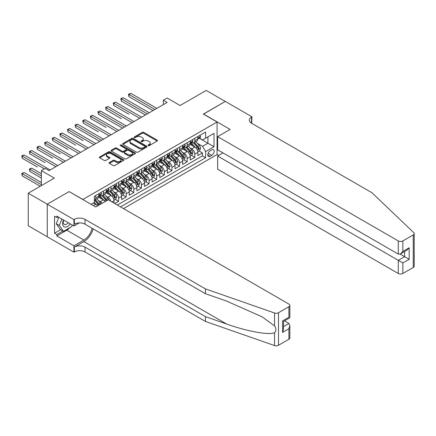 <?xml version="1.0" encoding="UTF-8"?>
<svg xmlns="http://www.w3.org/2000/svg" width="436" height="436" viewBox="0 0 436 436"><rect width="100%" height="100%" fill="white"/><g stroke="black" fill="none" stroke-linecap="round" stroke-linejoin="round"><path stroke-width="0.65" d="M148.191 145.608A0.741 0.425 0 0 0 149.237 145.608L157.183 141.019A1.057 0.61 0 0 0 157.494 140.588A1.057 0.61 0 0 0 157.183 140.158L143.722 132.381A1.057 0.61 0 0 0 142.223 132.381L134.277 136.969A0.741 0.425 0 0 0 134.059 137.275A0.741 0.425 0 0 0 134.277 137.574A0.741 0.425 0 0 0 135.324 137.574L136.354 136.98A3.384 1.957 0 0 1 141.139 136.98L142.261 137.629A3.384 1.957 0 0 1 143.253 139.013A3.384 1.957 0 0 1 142.261 140.392L141.231 140.986A0.741 0.425 0 0 0 141.013 141.291A0.741 0.425 0 0 0 141.231 141.591A0.741 0.425 0 0 0 142.278 141.591L143.308 140.997A3.384 1.957 0 0 1 148.098 140.997L149.221 141.645A3.384 1.957 0 0 1 150.213 143.03A3.384 1.957 0 0 1 149.221 144.409L148.191 145.003A0.741 0.425 0 0 0 147.973 145.308A0.741 0.425 0 0 0 148.191 145.608L148.191 145.003M109.382 162.53A1.057 0.61 0 0 0 109.071 162.96A1.057 0.61 0 0 0 109.382 163.391L113.158 165.576A1.057 0.61 0 0 0 114.657 165.576L123.481 160.475A1.057 0.61 0 0 0 123.791 160.045A1.057 0.61 0 0 0 123.481 159.614L110.019 151.837A1.057 0.61 0 0 0 108.52 151.837L99.691 156.938A1.057 0.61 0 0 0 99.381 157.369A1.057 0.61 0 0 0 99.691 157.799L104.259 160.437A1.057 0.61 0 0 0 105.752 160.437L109.529 158.252A1.057 0.61 0 0 0 109.839 157.821A1.057 0.61 0 0 0 109.529 157.391L107.267 156.083A2.829 1.635 0 0 1 106.439 154.927A2.829 1.635 0 0 1 108.188 153.418A2.829 1.635 0 0 1 111.273 153.772L120.134 158.889A2.829 1.635 0 0 1 120.963 160.045A2.829 1.635 0 0 1 119.219 161.554A2.829 1.635 0 0 1 116.134 161.2L114.657 160.35A1.057 0.61 0 0 0 113.158 160.35L109.382 162.53L109.382 163.391L113.158 161.227L113.158 160.35M69.21 191.666L82.927 199.454L217.068 122.009L203.35 114.09L225.265 101.435L206.206 90.437L180.106 105.507L167.146 98.029L163.337 100.226L167.146 102.427L49.012 170.634L45.197 168.432L41.387 170.634L41.387 185.594M69.21 191.535L47.295 204.184L28.242 193.186L54.347 178.117L41.387 170.634M136.424 152.142A1.057 0.61 0 0 0 137.923 152.142L146.752 147.046A1.057 0.61 0 0 0 147.057 146.61A1.057 0.61 0 0 0 146.752 146.18L133.285 138.408A1.057 0.61 0 0 0 131.786 138.408L122.957 143.504A1.057 0.61 0 0 0 122.652 143.935A1.057 0.61 0 0 0 122.957 144.365L136.424 152.142M120.674 145.771A0.741 0.425 0 0 1 121.426 145.875L135.1 153.772L126.287 158.857A1.057 0.61 0 0 1 124.794 158.857L111.327 151.085L111.327 150.218A1.057 0.61 0 0 0 111.017 150.649A1.057 0.61 0 0 0 111.327 151.085M111.327 150.218L115.104 148.038A1.057 0.61 0 0 1 116.603 148.038L122.064 151.188A1.057 0.61 0 0 0 123.557 151.188L126.064 149.744A1.057 0.61 0 0 0 126.375 149.314A1.057 0.61 0 0 0 126.064 148.878L120.38 145.597A0.741 0.425 0 0 1 120.162 145.297A0.741 0.425 0 0 1 120.619 144.899A0.741 0.425 0 0 1 121.426 144.992L135.116 152.9A1.057 0.61 0 0 1 135.427 153.33A1.057 0.61 0 0 1 135.116 153.761L135.116 152.9M47.257 236.726L28.242 225.75L28.242 193.186M114.788 203.547L118.597 201.35L115.126 199.345M113.633 191.753L115.545 192.854A4.311 2.491 60 0 1 118.597 198.135L121.644 196.374L121.644 199.59L126.217 196.947L122.75 194.947M121.257 187.349L123.17 188.456A4.311 2.491 60 0 1 126.217 193.737L129.269 191.976L129.269 195.186L133.841 192.549L130.369 190.548M128.876 182.951L130.789 184.057A4.311 2.491 60 0 1 133.841 189.338L136.888 187.578L136.888 190.788L141.46 188.15L137.994 186.145M136.501 178.547L138.414 179.654A4.311 2.491 60 0 1 141.46 184.935L144.512 183.175L144.512 186.39L149.085 183.747L145.613 181.747M144.12 174.149L146.033 175.256A4.311 2.491 60 0 1 149.085 180.537L152.131 178.776L152.131 181.986L156.704 179.349L153.238 177.343M151.744 169.751L153.657 170.852A4.311 2.491 60 0 1 156.704 176.133L159.756 174.373L159.756 177.588L164.328 174.945L160.857 172.945M159.363 165.348L161.276 166.454A4.311 2.491 60 0 1 164.328 171.735L167.375 169.975L167.375 173.185L171.948 170.547L168.481 168.547M166.988 160.949L168.901 162.056A4.311 2.491 60 0 1 171.948 167.331L175 165.576L175 168.787L179.572 166.143L176.1 164.143M174.607 156.546L176.52 157.652A4.311 2.491 60 0 1 179.572 162.933L182.619 161.173L182.619 164.388L187.191 161.745L183.725 159.745M182.232 152.148L184.145 153.254A4.311 2.491 60 0 1 187.191 158.535L190.243 156.775L190.243 159.985L194.816 157.347L194.816 154.131A4.311 2.491 -120 0 0 191.764 148.85L189.851 147.75M191.344 155.341L194.816 157.347M97.517 205.994A4.311 2.491 -120 0 0 95.729 204.299L93.446 202.974M105.136 201.596A4.311 2.491 -120 0 0 103.354 199.895L98.64 197.176M102.089 203.356A4.311 2.491 60 0 0 100.302 201.655L98.389 200.555M114.025 203.111L114.025 200.778A4.311 2.491 -120 0 0 110.973 195.497L106.259 192.777M110.793 201.247A4.311 2.491 60 0 0 107.926 197.257L106.013 196.151M121.644 196.374A4.311 2.491 -120 0 0 118.597 191.093L113.883 188.374M129.269 191.976A4.311 2.491 -120 0 0 126.217 186.695L121.502 183.976M136.888 187.578A4.311 2.491 -120 0 0 133.841 182.297L129.127 179.572M144.512 183.175A4.311 2.491 -120 0 0 141.46 177.893L136.746 175.174M152.131 178.776A4.311 2.491 -120 0 0 149.085 173.495L144.37 170.776M159.756 174.373A4.311 2.491 -120 0 0 156.704 169.092L151.99 166.372M167.375 169.975A4.311 2.491 -120 0 0 164.328 164.694L159.614 161.974M175 165.576A4.311 2.491 -120 0 0 171.948 160.295L167.233 157.57M182.619 161.173A4.311 2.491 -120 0 0 179.572 155.892L174.858 153.172M190.243 156.775A4.311 2.491 -120 0 0 187.191 151.494L182.477 148.769M211.809 149.864L210.136 150.834A3.341 1.929 120 0 0 207.95 153.777A3.341 1.929 120 0 0 208.463 156.453A3.341 1.929 120 0 0 210.136 156.29L211.809 155.32A3.341 1.929 120 0 0 213.994 152.377A3.341 1.929 120 0 0 213.482 149.701A3.341 1.929 120 0 0 211.809 149.864M123.513 208.588L217.068 154.573L217.068 122.009M120.538 206.871L205.634 157.739L205.634 151.581L202.587 146.3L197.475 143.346M91.119 204.321L94.361 202.451L94.361 196.287L205.634 132.043L205.634 138.201L214.022 133.362L214.022 146.741L205.634 151.581M100.264 195.295L100.302 195.323A4.311 2.491 60 0 0 102.46 195.535L105.507 193.775A4.311 2.491 -120 0 0 106.4 191.802L106.4 189.333M107.888 190.897L107.926 190.919A4.311 2.491 60 0 0 110.079 191.132L113.131 189.371A4.311 2.491 -120 0 0 114.025 187.398L114.025 184.935M115.507 186.499L115.545 186.521A4.311 2.491 60 0 0 117.704 186.733L120.75 184.973A4.311 2.491 -120 0 0 121.644 183L121.644 180.537M123.132 182.095L123.17 182.117A4.311 2.491 60 0 0 125.323 182.335L128.375 180.575A4.311 2.491 -120 0 0 129.269 178.597L129.269 176.133M130.751 177.697L130.789 177.719A4.311 2.491 60 0 0 132.947 177.932L135.994 176.171A4.311 2.491 -120 0 0 136.888 174.198L136.888 171.735M138.376 173.294L138.414 173.321A4.311 2.491 60 0 0 140.566 173.533L143.618 171.773A4.311 2.491 -120 0 0 144.512 169.8L144.512 167.331M145.995 168.895L146.033 168.917A4.311 2.491 60 0 0 148.191 169.13L151.238 167.37A4.311 2.491 -120 0 0 152.131 165.397L152.131 162.933M153.614 164.492L153.657 164.519A4.311 2.491 60 0 0 155.81 164.732L158.862 162.971A4.311 2.491 -120 0 0 159.756 160.998L159.756 158.535M161.238 160.094L161.276 160.116A4.311 2.491 60 0 0 163.435 160.328L166.481 158.573A4.311 2.491 -120 0 0 167.375 156.595L167.375 154.131M168.857 155.696L168.901 155.717A4.311 2.491 60 0 0 171.054 155.93L174.106 154.17A4.311 2.491 -120 0 0 175 152.197L175 149.733M176.482 151.292L176.52 151.314A4.311 2.491 60 0 0 178.678 151.532L181.725 149.771A4.311 2.491 -120 0 0 182.619 147.799L182.619 145.33M184.101 146.894L184.145 146.916A4.311 2.491 60 0 0 186.297 147.128L189.349 145.368A4.311 2.491 -120 0 0 190.243 143.395L190.243 140.932M117.339 205.024L202.435 155.892L202.435 152.943L197.862 155.587L197.862 152.371A4.311 2.491 -120 0 0 194.816 147.09L190.101 144.37M191.726 142.49L191.764 142.518A4.311 2.491 -120 0 0 193.922 142.73A4.311 2.491 -120 0 0 194.816 140.757L194.816 138.294M193.922 142.73L196.968 140.97A4.311 2.491 -120 0 0 197.862 138.997L197.862 136.533M95.729 195.497L95.729 197.96A4.311 2.491 60 0 1 94.835 199.933A4.311 2.491 60 0 1 94.361 200.108M94.835 199.933L97.887 198.173A4.311 2.491 -120 0 0 98.781 196.2L98.781 193.737M103.354 191.093L103.354 193.562A4.311 2.491 60 0 1 102.46 195.535M110.973 186.695L110.973 189.159A4.311 2.491 60 0 1 110.079 191.132M118.597 182.297L118.597 184.76A4.311 2.491 60 0 1 117.704 186.733M126.217 177.893L126.217 180.357A4.311 2.491 60 0 1 125.323 182.335M133.841 173.495L133.841 175.959A4.311 2.491 60 0 1 132.947 177.932M141.46 169.092L141.46 171.561A4.311 2.491 60 0 1 140.566 173.533M149.085 164.694L149.085 167.157A4.311 2.491 60 0 1 148.191 169.13M156.704 160.295L156.704 162.759A4.311 2.491 60 0 1 155.81 164.732M164.328 155.892L164.328 158.355A4.311 2.491 60 0 1 163.435 160.328M171.948 151.494L171.948 153.957A4.311 2.491 60 0 1 171.054 155.93M179.572 147.09L179.572 149.559A4.311 2.491 60 0 1 178.678 151.532M187.191 142.692L187.191 145.155A4.311 2.491 60 0 1 186.297 147.128M187.191 158.535L187.191 161.745M179.572 162.933L179.572 166.143M171.948 167.331L171.948 170.547M164.328 171.735L164.328 174.945M156.704 176.133L156.704 179.349M149.085 180.537L149.085 183.747M141.46 184.935L141.46 188.15M133.841 189.338L133.841 192.549M126.217 193.737L126.217 196.947M118.597 198.135L118.597 201.35M202.587 146.3L207.923 143.221L207.923 136.882L214.022 133.362M199.192 138.179L214.022 146.741M199.345 138.092L202.587 139.961L205.634 138.201M163.337 100.226L163.337 104.629M198.969 150.943L202.435 152.943M202.435 155.892L205.634 157.739M148.485 145.711L149.221 145.292A3.384 1.957 0 0 0 150.213 143.907L150.213 143.03M143.253 139.013L143.253 139.891A3.384 1.957 0 0 1 142.261 141.275L141.531 141.695M157.183 140.158L157.183 141.019L143.722 133.263A1.057 0.61 0 0 0 142.223 133.263L134.571 137.678M146.752 146.18L146.752 147.046L133.285 139.286A1.057 0.61 0 0 0 131.786 139.286L122.974 144.376M144.877 146.916A0.741 0.425 0 0 0 145.095 146.61A0.741 0.425 0 0 0 144.877 146.311L133.062 139.487A0.741 0.425 0 0 0 132.01 139.487L130.925 140.114A3.384 1.957 0 0 0 129.933 141.493A3.384 1.957 0 0 0 130.925 142.877L139.008 147.542A3.384 1.957 0 0 0 143.793 147.542L144.877 146.916L144.877 147.793A0.741 0.425 0 0 0 145.095 147.493L145.095 146.61M129.933 141.493L129.933 142.376A3.384 1.957 0 0 0 130.925 143.755L130.925 142.877M144.877 147.793L143.793 148.42A3.384 1.957 0 0 1 139.008 148.42L130.925 143.755M111.338 151.09L115.104 148.916L115.104 148.038M126.375 149.314L126.375 150.191A1.057 0.61 0 0 1 126.064 150.622L123.557 152.071A1.057 0.61 0 0 1 122.064 152.071L116.603 148.916A1.057 0.61 0 0 0 115.104 148.916M127.726 154.464A2.829 1.635 0 0 0 130.811 154.818A2.829 1.635 0 0 0 132.56 153.309A2.829 1.635 0 0 0 131.732 152.153L128.609 150.349A1.057 0.61 0 0 0 127.11 150.349L124.603 151.793A1.057 0.61 0 0 0 124.298 152.229A1.057 0.61 0 0 0 124.603 152.66L127.726 154.464L127.726 155.341A2.829 1.635 0 0 0 130.811 155.696A2.829 1.635 0 0 0 132.56 154.186L132.56 153.309M124.298 152.229L124.298 153.107A1.057 0.61 0 0 0 124.603 153.537L124.603 152.66M127.726 155.341L124.603 153.537M120.963 160.045L120.963 160.928A2.829 1.635 0 0 1 119.219 162.437A2.829 1.635 0 0 1 116.134 162.083L114.657 161.227A1.057 0.61 0 0 0 113.158 161.227M106.439 154.927L106.439 155.81A2.829 1.635 0 0 0 107.267 156.965L107.267 156.083M109.518 158.263L107.267 156.965M123.481 159.614L123.481 160.475L110.019 152.72A1.057 0.61 0 0 0 108.52 152.72L99.708 157.81M197.797 151.619L199.77 150.48L200.527 148.278A2.856 1.651 -120 0 0 199.416 145.597L195.933 141.564M195.235 147.373L191.257 142.763M192.974 146.027L190.663 143.357A6.845 3.951 -120 0 0 190.45 143.117M128.925 114.243L113.682 105.441L113.682 103.245L115.584 102.144L141.613 117.17M193.535 142.883L197.056 146.965A2.856 1.651 60 0 1 198.075 148.932C198.5 149.504 198.805 149.33 198.985 148.404A2.856 1.651 -120 0 0 197.971 146.436L194.489 142.403M193.742 142.817L197.524 147.199A1.455 0.839 60 0 1 197.89 147.771L198.985 148.404M198.075 148.932L198.282 149.27M199.884 135.367L200.527 136.484A2.856 1.651 60 0 1 199.939 137.749L198.489 138.588A2.856 1.651 -120 0 0 198.985 137.929L198.925 137.678M154.954 109.469L128.925 94.443L130.827 93.342L156.856 108.368M197.96 138.719L197.971 138.719A2.856 1.651 -120 0 0 198.489 138.588M198.62 137.716L198.985 137.929C198.811 137.498 198.505 137.672 198.075 138.457A2.856 1.651 60 0 1 197.862 138.866M153.047 110.57L128.925 96.639L128.925 94.443L128.506 94.198L130.827 93.342M128.925 96.639L128.506 94.198M63.449 219.935A7.009 4.044 120 0 0 65.089 227.118A7.009 4.044 120 0 0 70.316 223.902M63.683 220.071A4.796 2.769 120 0 0 64.266 224.366A4.796 2.769 120 0 0 64.969 224.584A4.796 2.769 120 0 0 68.278 222.725M72.283 225.036L71.684 226.584L63.454 231.336L60.408 229.576L56.293 223.723L58.8 217.253M63.454 231.336L59.34 225.483L61.852 219.014M56.293 223.723L59.34 225.483M223.052 152.922L217.64 156.044L217.64 169.206L398.275 273.492L398.275 260.336L404.603 256.684L404.603 251.528M217.64 156.044L402.848 262.973L402.848 273.492L413.252 267.486L413.252 234.922A3.232 1.869 0 0 0 414.2 233.603A3.232 1.869 0 0 0 413.731 232.639L371.979 192.745L251.556 123.219A7.543 4.355 180 0 1 249.348 120.14A7.543 4.355 180 0 1 251.556 117.061L251.975 116.815L225.303 101.414L203.465 114.156M203.465 114.025L230.143 129.427L217.64 136.642L398.275 240.928A3.232 1.869 0 0 0 402.848 240.928L413.252 234.922M251.975 116.815L251.746 123.328M217.068 154.442L218.747 155.407M217.64 136.642L217.64 149.799L398.275 254.084L398.275 240.928M414.2 233.603L414.2 266.167A3.232 1.869 180 0 1 413.252 267.486M402.848 273.492A3.232 1.869 180 0 1 398.275 273.492M250.607 122.549A7.543 4.355 180 0 1 251.556 121.878L251.556 117.061M400.106 254.09L409.175 259.322L402.848 262.973M402.848 240.928L402.848 251.447L400.564 253.861L398.275 254.084M402.848 251.447L409.175 247.795L406.886 250.21L400.564 253.861M288.905 339.279L288.905 328.76L289.853 325.572L289.853 337.96A3.232 1.869 180 0 1 288.905 339.279L278.5 345.285A3.232 1.869 180 0 1 274.544 345.563L205.449 321.457L205.449 316.64L85.02 247.114A7.543 4.355 -0 0 0 74.354 247.114L83.881 241.615A14.039 8.104 120 0 0 93.151 228.884M205.449 316.64L226.633 324.03C246.885 331.327 269.508 335.415 274.544 332.684C276.375 330.804 276.375 328.537 274.544 325.877L262.112 316.841L226.633 301.102L205.449 293.711L85.02 224.186A7.543 4.355 -0 0 0 74.354 224.186L74.354 219.368L73.935 219.608L47.257 204.206L69.095 191.6L95.767 207.002L108.27 199.786L288.905 304.077A3.232 1.869 -0 0 1 289.853 305.396A3.232 1.869 -0 0 1 288.905 306.715L278.5 312.721L278.5 345.285M205.449 321.457L85.02 251.932A7.543 4.355 -0 0 0 74.354 251.932L73.935 252.172L47.257 236.77L47.257 204.206M205.449 293.711L205.449 288.894L85.02 219.368A7.543 4.355 -0 0 0 74.354 219.368M274.544 325.877L274.544 312.999L205.449 288.894M70.169 227.461A12.126 7.003 -60 0 1 66.806 230.192L56.86 235.936L56.86 234.53L62.92 231.031M58.081 216.839L56.86 217.542L54.571 216.223L54.571 233.206L56.86 234.53M56.86 217.542L56.86 216.136L73.935 225.99L73.935 219.608M73.935 252.172L73.935 245.795L83.881 240.051A12.126 7.003 120 0 0 92.089 228.268M56.86 235.936L73.935 245.795M284.441 320.901L288.905 323.479L289.853 325.572M79.254 222.916L73.935 225.99M274.544 312.999A3.232 1.869 -0 0 0 278.5 312.721M54.571 233.206L60.637 229.707M288.905 328.76L282.577 332.412L283.525 329.229L283.525 321.43L289.853 317.779L289.853 305.396M282.577 332.412L282.577 320.885C283.814 321.599 283.814 321.599 282.577 320.885L288.905 317.234C290.136 317.942 290.136 317.942 288.905 317.234L288.905 306.715M190.178 156.017L192.145 154.884L192.908 152.682A2.856 1.651 -120 0 0 191.796 150L188.314 145.967M187.616 151.772L183.638 147.161M185.349 150.431L183.038 147.755A6.845 3.951 -120 0 0 182.826 147.515M121.301 118.647L106.057 109.845L106.057 107.643L107.965 106.542L133.994 121.568M185.91 147.286L189.431 151.363A2.856 1.651 60 0 1 190.45 153.33C190.881 153.903 191.186 153.728 191.366 152.802A2.856 1.651 -120 0 0 190.347 150.834L186.864 146.801M186.118 147.215L189.9 151.597A1.455 0.839 60 0 1 190.27 152.169L191.366 152.802M190.45 153.33L190.657 153.668M182.553 160.421L184.526 159.282L185.284 157.08A2.856 1.651 -120 0 0 184.172 154.399L180.689 150.365M179.992 156.17L176.013 151.565M177.73 154.829L175.419 152.153A6.845 3.951 -120 0 0 175.207 151.919M113.682 123.045L122.56 128.173M178.291 151.684L181.812 155.761A2.856 1.651 60 0 1 182.831 157.728C183.256 158.306 183.561 158.132 183.747 157.205A2.856 1.651 -120 0 0 182.728 155.232L179.245 151.205M178.498 151.619L182.281 156.001A1.455 0.839 60 0 1 182.646 156.568L183.747 157.205M182.831 157.728L183.038 158.072M174.934 164.819L176.902 163.68L177.665 161.484A2.856 1.651 -120 0 0 176.553 158.797L173.07 154.769M172.373 160.573L168.394 155.963M170.105 159.233L167.795 156.557A6.845 3.951 -120 0 0 167.588 156.317M106.057 127.443L90.813 118.641L90.813 116.445L92.721 115.344L118.75 130.369M170.667 156.088L174.187 160.165A2.856 1.651 60 0 1 175.207 162.132C175.637 162.704 175.942 162.53 176.122 161.603A2.856 1.651 -120 0 0 175.103 159.636L171.62 155.603M170.874 156.017L174.662 160.399A1.455 0.839 60 0 1 175.027 160.971L176.122 161.603M175.207 162.132L175.414 162.47M167.31 169.217L169.282 168.083L170.04 165.882A2.856 1.651 -120 0 0 168.928 163.2L165.446 159.167M164.748 164.971L160.77 160.366M162.486 163.631L160.175 160.955A6.845 3.951 -120 0 0 159.963 160.715M98.438 131.846L83.194 123.045L83.194 120.843L85.096 119.742L111.126 134.773M163.048 160.486L166.568 164.563A2.856 1.651 60 0 1 167.588 166.53C168.013 167.108 168.318 166.928 168.503 166.002A2.856 1.651 -120 0 0 167.484 164.034L164.001 160.007M163.255 160.421L167.037 164.803A1.455 0.839 60 0 1 167.402 165.369L168.503 166.002M167.588 166.53L167.795 166.868M192.26 139.765L192.908 140.888A2.856 1.651 60 0 1 192.314 142.152L190.87 142.986A2.856 1.651 -120 0 0 191.366 142.327L191.306 142.076M147.33 113.867L121.301 98.841L123.208 97.74L149.237 112.771M190.336 143.122L190.347 143.122A2.856 1.651 -120 0 0 190.87 142.986M190.995 142.114L191.366 142.327C191.186 141.902 190.881 142.076 190.45 142.855A2.856 1.651 60 0 1 190.243 143.264M145.422 114.968L121.301 101.043L121.301 98.841L120.881 98.601L123.208 97.74M121.301 101.043L120.881 98.601M184.641 144.163L185.284 145.286A2.856 1.651 60 0 1 184.695 146.55L183.245 147.39A2.856 1.651 -120 0 0 183.747 146.73L183.681 146.474M139.711 118.27L113.262 103L115.584 102.144M182.717 147.521L182.728 147.521A2.856 1.651 -120 0 0 183.245 147.39M183.376 146.518L183.747 146.73C183.567 146.3 183.262 146.474 182.831 147.259A2.856 1.651 60 0 1 182.619 147.662M113.682 105.441L113.262 103M177.016 148.567L177.665 149.69A2.856 1.651 60 0 1 177.071 150.954L175.626 151.788A2.856 1.651 -120 0 0 176.122 151.129L176.062 150.878M132.086 122.669L105.637 107.403L107.965 106.542M175.092 151.924L175.103 151.924A2.856 1.651 -120 0 0 175.626 151.788M175.752 150.916L176.122 151.129C175.942 150.698 175.637 150.878 175.207 151.657A2.856 1.651 60 0 1 175 152.066M106.057 109.845L105.637 107.403M169.397 152.965L170.04 154.088A2.856 1.651 60 0 1 169.451 155.352L168.002 156.186A2.856 1.651 -120 0 0 168.503 155.532L168.443 155.276M124.467 127.072L98.438 112.041L100.34 110.94L126.369 125.971M167.473 156.322L167.484 156.322A2.856 1.651 -120 0 0 168.002 156.186M168.133 155.32L168.503 155.532C168.323 155.102 168.018 155.276 167.588 156.061A2.856 1.651 60 0 1 167.375 156.464M122.56 128.168L98.438 114.243L98.438 112.041L98.018 111.801L100.34 110.94M98.438 114.243L98.018 111.801M159.69 173.621L161.658 172.482L162.421 170.28A2.856 1.651 -120 0 0 161.309 167.598L157.827 163.571M157.129 169.375L153.15 164.764M154.862 168.029L152.551 165.358A6.845 3.951 -120 0 0 152.344 165.119M90.813 136.245L99.691 141.373M155.423 164.884L158.944 168.966A2.856 1.651 60 0 1 159.963 170.934C160.394 171.506 160.699 171.332 160.879 170.405A2.856 1.651 -120 0 0 159.859 168.438L156.377 164.405M155.63 164.819L159.418 169.201A1.455 0.839 60 0 1 159.783 169.773L160.879 170.405M159.963 170.934L160.17 171.272M161.772 157.369L162.421 158.491A2.856 1.651 60 0 1 161.832 159.75L160.383 160.59A2.856 1.651 -120 0 0 160.879 159.93L160.819 159.68M116.843 131.47L90.394 116.199L92.721 115.344M159.849 160.72L159.859 160.72A2.856 1.651 -120 0 0 160.383 160.59M160.508 159.718L160.879 159.93C160.699 159.5 160.394 159.674 159.963 160.459A2.856 1.651 60 0 1 159.756 160.868M90.813 118.641L90.394 116.199M152.066 178.019L154.039 176.885L154.802 174.683A2.856 1.651 -120 0 0 153.685 172.002L150.202 167.969M149.504 173.773L145.526 169.163M147.243 172.433L144.932 169.757A6.845 3.951 -120 0 0 144.719 169.517M83.194 140.648L67.951 131.846L67.951 129.645L69.853 128.544L95.882 143.569M147.804 169.288L151.325 173.365A2.856 1.651 60 0 1 152.344 175.332C152.774 175.904 153.074 175.73 153.259 174.803A2.856 1.651 -120 0 0 152.24 172.836L148.758 168.803M148.011 169.223L151.793 173.604A1.455 0.839 60 0 1 152.159 174.171L153.259 174.803M152.344 175.332L152.551 175.67M154.153 161.767L154.802 162.89A2.856 1.651 60 0 1 154.208 164.154L152.758 164.988A2.856 1.651 -120 0 0 153.259 164.328L153.2 164.078M109.223 135.869L82.775 120.603L85.096 119.742M152.229 165.124L152.24 165.124A2.856 1.651 -120 0 0 152.758 164.988M152.889 164.116L153.259 164.328C153.08 163.903 152.774 164.078 152.344 164.857A2.856 1.651 60 0 1 152.131 165.266M83.194 123.045L82.775 120.603M144.447 182.422L146.414 181.283L147.177 179.082A2.856 1.651 -120 0 0 146.065 176.4L142.583 172.367M141.885 178.171L137.907 173.566M139.618 176.831L137.313 174.155A6.845 3.951 -120 0 0 137.1 173.92M75.57 145.046L60.326 136.245L60.326 134.043L62.234 132.947L88.263 147.973M140.179 173.686L143.7 177.763A2.856 1.651 60 0 1 144.719 179.73C145.15 180.308 145.455 180.133 145.635 179.207A2.856 1.651 -120 0 0 144.616 177.239L141.133 173.206M140.387 173.621L144.174 178.002A1.455 0.839 60 0 1 144.539 178.569L145.635 179.207M144.719 179.73L144.926 180.073M146.529 166.165L147.177 167.288A2.856 1.651 60 0 1 146.589 168.552L145.139 169.391A2.856 1.651 -120 0 0 145.635 168.732L145.575 168.476M101.599 140.272L75.57 125.246L77.477 124.146L103.506 139.171M144.605 169.522L144.616 169.522A2.856 1.651 -120 0 0 145.139 169.391M145.264 168.519L145.635 168.732C145.455 168.301 145.15 168.476 144.719 169.261A2.856 1.651 60 0 1 144.512 169.664M99.697 141.373L75.57 127.443L75.57 125.246L75.15 125.001L77.477 124.146M75.57 127.443L75.15 125.001M136.822 186.821L138.795 185.681L139.558 183.485A2.856 1.651 -120 0 0 138.441 180.804L134.958 176.771M134.261 182.575L130.282 177.964M131.999 181.234L129.688 178.558A6.845 3.951 -120 0 0 129.476 178.319M67.951 149.444L52.707 140.648L52.707 138.446L54.609 137.345L80.638 152.371M132.56 178.09L136.081 182.166A2.856 1.651 60 0 1 137.1 184.134C137.531 184.706 137.831 184.532 138.016 183.605A2.856 1.651 -120 0 0 136.997 181.638L133.514 177.605M132.767 178.019L136.55 182.401A1.455 0.839 60 0 1 136.915 182.973L138.016 183.605M137.1 184.134L137.307 184.472M138.91 170.569L139.558 171.691A2.856 1.651 60 0 1 138.964 172.956L137.514 173.79A2.856 1.651 -120 0 0 138.016 173.13L137.956 172.879M93.98 144.67L67.531 129.405L69.853 128.544M136.986 173.926L136.997 173.926A2.856 1.651 -120 0 0 137.514 173.79M137.645 172.918L138.016 173.13C137.836 172.7 137.531 172.879 137.1 173.659A2.856 1.651 60 0 1 136.888 174.068M67.951 131.846L67.531 129.405M129.203 191.219L131.171 190.085L131.934 187.883A2.856 1.651 -120 0 0 130.822 185.202L127.339 181.169M126.642 186.973L122.663 182.368M124.374 185.632L122.069 182.957A6.845 3.951 -120 0 0 121.857 182.722M60.326 153.848L45.082 145.046L45.082 142.845L46.99 141.744L73.019 156.775M124.936 182.488L128.457 186.564A2.856 1.651 60 0 1 129.476 188.532C129.906 189.11 130.211 188.93 130.391 188.003A2.856 1.651 -120 0 0 129.372 186.036L125.89 182.008M125.143 182.422L128.931 186.804A1.455 0.839 60 0 1 129.296 187.371L130.391 188.003M129.476 188.532L129.683 188.87M131.285 174.967L131.934 176.09A2.856 1.651 60 0 1 131.345 177.354L129.895 178.188A2.856 1.651 -120 0 0 130.391 177.534L130.331 177.278M86.355 149.074L59.906 133.803L62.234 132.947M129.361 178.324L129.372 178.324A2.856 1.651 -120 0 0 129.895 178.188M130.021 177.321L130.391 177.534C130.211 177.103 129.906 177.278 129.476 178.062A2.856 1.651 60 0 1 129.269 178.466M60.326 136.245L59.906 133.803M121.579 195.622L123.552 194.483L124.315 192.281A2.856 1.651 -120 0 0 123.197 189.6L119.72 185.573M119.017 191.377L115.039 186.766M116.755 190.031L114.445 187.36A6.845 3.951 -120 0 0 114.232 187.12M52.707 158.246L37.463 149.444L37.463 147.248L39.371 146.147L65.395 161.173M117.317 186.886L120.837 190.968A2.856 1.651 60 0 1 121.857 192.935C122.287 193.508 122.592 193.333 122.772 192.407A2.856 1.651 -120 0 0 121.753 190.439L118.27 186.406M117.524 186.821L121.306 191.202A1.455 0.839 60 0 1 121.671 191.775L122.772 192.407M121.857 192.935L122.064 193.273M123.666 179.37L124.315 180.493A2.856 1.651 60 0 1 123.72 181.752L122.271 182.591A2.856 1.651 -120 0 0 122.772 181.932L122.712 181.681M78.736 153.472L52.287 138.201L54.609 137.345M121.742 182.722L121.753 182.722A2.856 1.651 -120 0 0 122.271 182.591M122.402 181.719L122.772 181.932C122.592 181.501 122.287 181.676 121.857 182.461A2.856 1.651 60 0 1 121.644 182.869M52.707 140.648L52.287 138.201M113.96 200.02L115.927 198.887L116.69 196.685A2.856 1.651 -120 0 0 115.578 194.004L112.096 189.971M111.398 195.775L107.419 191.164M109.131 194.434L106.825 191.758A6.845 3.951 -120 0 0 106.613 191.518M45.082 162.65L29.839 153.848L29.839 151.646L31.746 150.545L57.775 165.571M109.692 191.29L113.213 195.366A2.856 1.651 60 0 1 114.232 197.334C114.663 197.906 114.968 197.731 115.148 196.805A2.856 1.651 -120 0 0 114.128 194.838L110.646 190.805M109.899 191.224L113.687 195.606A1.455 0.839 60 0 1 114.052 196.173L115.148 196.805M114.232 197.334L114.439 197.672M116.041 183.769L116.69 184.891A2.856 1.651 60 0 1 116.101 186.156L114.652 186.99A2.856 1.651 -120 0 0 115.148 186.335L115.088 186.079M71.112 157.87L44.663 142.605L46.99 141.744M114.118 187.126L114.128 187.126A2.856 1.651 -120 0 0 114.652 186.99M114.777 186.118L115.148 186.335C114.968 185.905 114.663 186.079 114.232 186.859A2.856 1.651 60 0 1 114.025 187.267M45.082 145.046L44.663 142.605M108.918 200.162A2.856 1.651 -120 0 0 107.959 198.402L104.477 194.369M103.779 200.173L99.795 195.568M101.512 198.832L99.201 196.156A6.845 3.951 -120 0 0 98.988 195.922M37.463 167.048L22.22 158.246L22.22 156.044L24.127 154.949L50.151 169.975M107.24 200.38A2.856 1.651 -120 0 0 106.509 199.241L103.027 195.208M102.28 195.622L106.062 200.004A1.455 0.839 60 0 1 106.428 200.571L106.667 200.713M102.073 195.688L105.594 199.764A2.856 1.651 60 0 1 106.324 200.909M108.422 188.167L109.071 189.289A2.856 1.651 60 0 1 108.477 190.554L107.027 191.393A2.856 1.651 -120 0 0 107.529 190.734L107.469 190.478M63.493 162.274L37.044 147.003L39.371 146.147M106.498 191.524L106.509 191.524A2.856 1.651 -120 0 0 107.027 191.393M107.158 190.521L107.529 190.734C107.349 190.303 107.043 190.478 106.613 191.262A2.856 1.651 60 0 1 106.4 191.666M37.463 149.444L37.044 147.003M101.065 203.944A2.856 1.651 -120 0 0 100.335 202.805L96.852 198.772M96.154 204.577L94.329 202.462M93.887 203.236L93.593 202.893M41.387 173.713L31.746 168.149L29.839 169.25L29.839 171.446L41.387 178.117M99.615 204.778A2.856 1.651 -120 0 0 98.885 203.639L95.402 199.606M94.656 200.02L98.443 204.402A1.455 0.839 60 0 1 98.809 204.975L99.048 205.111M94.449 200.091L97.969 204.168A2.856 1.651 60 0 1 98.705 205.307M29.839 171.446L29.419 169.005L41.387 175.915M29.419 169.005L31.746 168.149M100.798 192.57L101.446 193.693A2.856 1.651 60 0 1 100.858 194.957L99.408 195.791A2.856 1.651 -120 0 0 99.904 195.132L99.844 194.881M55.868 166.672L29.419 151.406L31.746 150.545M98.874 195.928L98.885 195.928A2.856 1.651 -120 0 0 99.408 195.791M99.533 194.919L99.904 195.132C99.724 194.701 99.419 194.881 98.988 195.66A2.856 1.651 60 0 1 98.781 196.069M29.839 153.848L29.419 151.406M41.387 182.515L24.127 172.547L22.22 173.648L22.22 175.85L40.243 186.254M22.22 175.85L21.8 173.408L41.387 184.717M21.8 173.408L24.127 172.547M44.434 168.874L21.8 155.805L24.127 154.949M22.22 158.246L21.8 155.805M93.408 205.639L95.729 204.299M100.302 201.655L103.354 199.895M107.926 197.257L110.973 195.497M115.545 192.854L118.597 191.093M123.17 188.456L126.217 186.695M130.789 184.057L133.841 182.297M138.414 179.654L141.46 177.893M146.033 175.256L149.085 173.495M153.657 170.852L156.704 169.092M161.276 166.454L164.328 164.694M168.901 162.056L171.948 160.295M176.52 157.652L179.572 155.892M184.145 153.254L187.191 151.494M191.764 148.85L194.816 147.09M194.816 140.757L197.862 138.997M95.729 197.96L98.781 196.2M103.354 193.562L106.4 191.802M110.973 189.159L114.025 187.398M118.597 184.76L121.644 183M126.217 180.357L129.269 178.597M133.841 175.959L136.888 174.198M141.46 171.561L144.512 169.8M149.085 167.157L152.131 165.397M156.704 162.759L159.756 160.998M164.328 158.355L167.375 156.595M171.948 153.957L175 152.197M179.572 149.559L182.619 147.799M187.191 145.155L190.243 143.395M194.816 154.131L197.862 152.371M112.003 201.944L114.025 200.778M208.157 153.21L211.809 155.32M207.77 154.927L210.136 156.29M149.221 145.292L149.221 144.409M141.231 141.591L141.231 140.986M142.261 141.275L142.261 140.392M134.277 137.574L134.277 136.969M142.223 133.263L142.223 132.381M143.722 133.263L143.722 132.381M122.957 144.365L122.957 143.504M131.786 139.286L131.786 138.408M133.285 139.286L133.285 138.408M139.008 148.42L139.008 147.542M143.793 148.42L143.793 147.542M116.603 148.916L116.603 148.038M122.064 152.071L122.064 151.188M123.557 152.071L123.557 151.188M126.064 150.622L126.064 149.744M121.426 145.875L121.426 144.992M114.657 161.227L114.657 160.35M116.134 162.083L116.134 161.2M109.529 158.252L109.529 157.391M99.691 157.799L99.691 156.938M108.52 152.72L108.52 151.837M110.019 152.72L110.019 151.837M197.361 150.153L200.511 148.333M197.971 146.436L199.416 145.597M195.693 147.75L197.056 146.965M200.511 136.452L197.862 137.983M409.175 247.795L409.175 259.322M226.633 324.03L83.881 241.615M85.02 224.186L85.02 219.368M85.02 247.114L85.02 251.932M274.544 345.563L274.544 332.684M74.354 247.114L74.354 251.932M66.806 230.192L83.881 240.051M283.525 326.586L288.905 323.479M189.742 154.551L192.886 152.736M190.347 150.834L191.796 150M188.069 152.148L189.431 151.363M182.117 158.955L185.267 157.134M182.728 155.232L184.172 154.399M180.45 156.551L181.812 155.761M174.498 163.353L177.648 161.538M175.103 159.636L176.553 158.797M172.825 160.949L174.187 160.165M166.874 167.756L170.024 165.936M167.484 164.034L168.928 163.2M165.206 165.353L166.568 164.563M192.886 140.855L190.243 142.381M185.267 145.253L182.619 146.785M177.648 149.657L175 151.183M170.024 154.055L167.375 155.587M159.254 172.155L162.405 170.34M159.859 168.438L161.309 167.598M157.581 169.751L158.944 168.966M162.405 158.453L159.756 159.985M151.63 176.553L154.78 174.738M152.24 172.836L153.685 172.002M149.962 174.149L151.325 173.365M154.78 162.857L152.131 164.383M144.011 180.956L147.161 179.136M144.616 177.239L146.065 176.4M142.338 178.553L143.7 177.763M147.161 167.255L144.512 168.787M136.386 185.355L139.536 183.54M136.997 181.638L138.441 180.804M134.719 182.951L136.081 182.166M139.536 171.659L136.888 173.185M128.767 189.758L131.917 187.938M129.372 186.036L130.822 185.202M127.094 187.355L128.457 186.564M131.917 176.057L129.269 177.588M121.143 194.156L124.293 192.341M121.753 190.439L123.197 189.6M119.475 191.753L120.837 190.968M124.293 180.46L121.644 181.986M113.524 198.554L116.674 196.74M114.128 194.838L115.578 194.004M111.85 196.151L113.213 195.366M116.674 184.859L114.025 186.39M106.509 199.241L107.959 198.402M104.231 200.555L105.594 199.764M109.049 189.257L106.4 190.788M98.885 203.639L100.335 202.805M96.612 204.953L97.969 204.168M101.43 193.66L98.781 195.186"/></g></svg>
